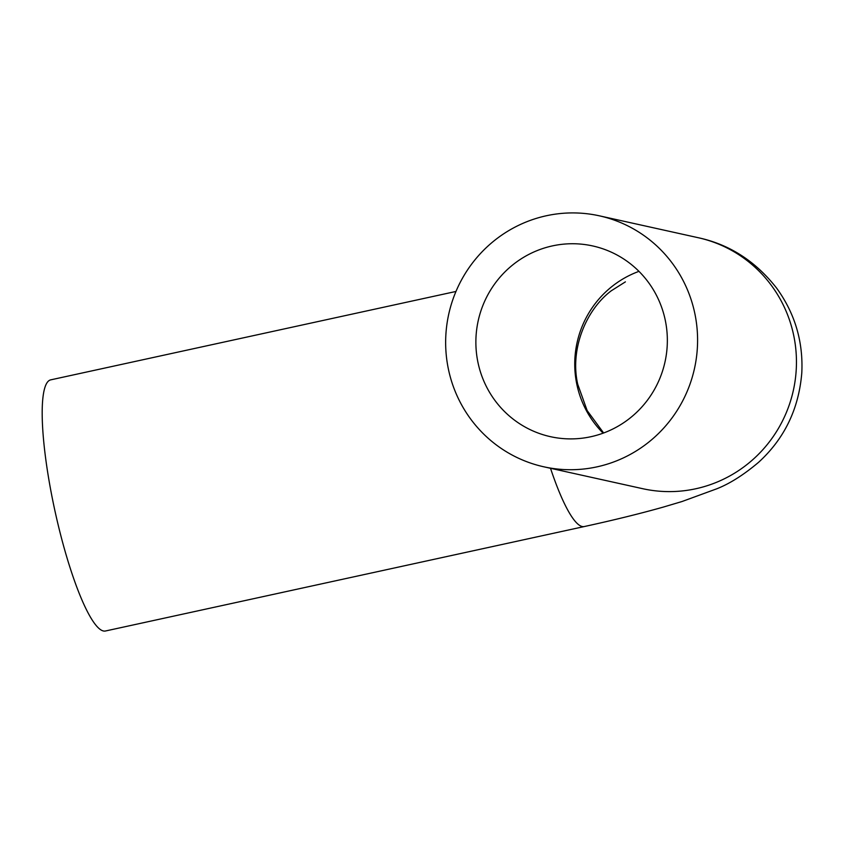 <?xml version="1.0" encoding="UTF-8"?>
<svg xmlns="http://www.w3.org/2000/svg" width="844" height="844" viewBox="0 0 844 844"><rect width="100%" height="100%" fill="white"/><g stroke="black" fill="none" stroke-linecap="round" stroke-linejoin="round"><path stroke-width="1.27" d="M665.399 320.857A97.682 95.646 102.5 0 1 550.499 436.686A97.682 95.646 102.5 0 1 478.231 320.636A97.682 95.646 102.5 0 1 592.731 245.952A97.682 95.646 102.5 0 1 665.399 320.857M550.51 468.283A128.52 23.78 -102.3 0 0 584.28 526.55L105.479 630.995A128.52 23.78 -102.3 0 1 52.613 499.785A128.52 23.78 -102.3 0 1 50.693 379.863L455.971 291.454M448.217 368.237A128.52 125.84 102.5 0 1 599.398 215.832A128.52 125.84 102.5 0 1 694.485 368.522A128.52 125.84 102.5 0 1 543.831 466.806A128.52 125.84 102.5 0 1 448.217 368.237M603.133 433.172A97.682 95.646 102.5 0 1 576.695 383.672A97.682 95.646 102.5 0 1 638.961 271.357M584.28 526.55C613.672 520.136 639.974 513.669 663.173 507.128L681.984 501.536L716.672 488.834C729.775 483.686 743.754 474.834 758.587 462.301C784.456 438.68 798.857 408.834 801.8 372.774C803.298 341.662 794.942 313.493 776.733 288.268C755.644 261.271 729.49 244.422 698.262 237.723A128.52 125.84 102.5 0 1 793.349 390.424A128.52 125.84 102.5 0 1 642.695 488.697L543.831 466.806M625.393 281.864L611.256 290.8C585.799 309.97 569.753 349.5 577.729 384.273L587.15 410.564L603.639 432.993M599.398 215.832L698.262 237.723"/></g></svg>
